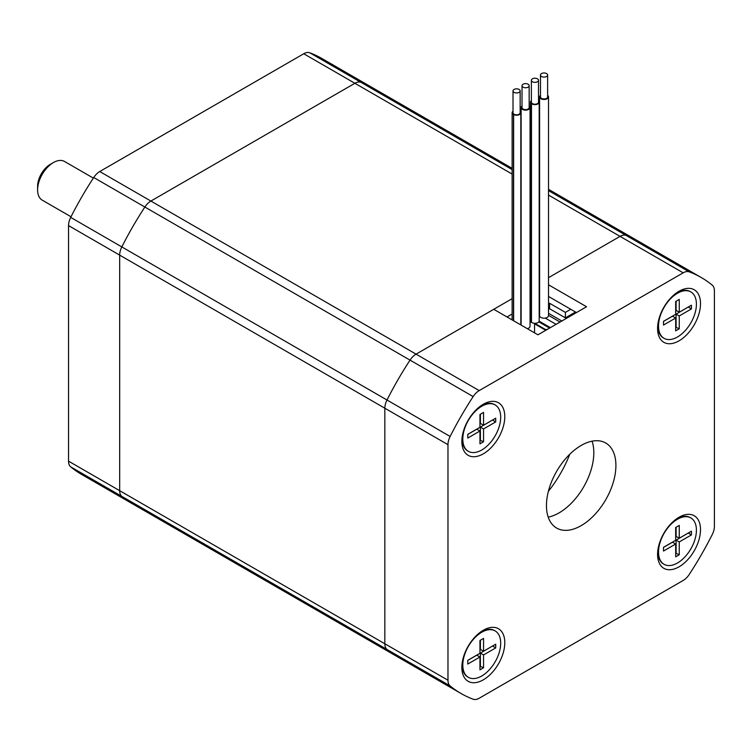 <?xml version="1.0" encoding="UTF-8"?>
<svg xmlns="http://www.w3.org/2000/svg" width="752" height="752" viewBox="0 0 752 752"><rect width="100%" height="100%" fill="white"/><g stroke="black" fill="none" stroke-linecap="round" stroke-linejoin="round"><path stroke-width="1.13" d="M71.017 216.764L42.225 200.135A22.325 12.887 -60 0 1 37.6 189.918A22.325 12.887 -60 0 1 53.383 162.582A22.325 12.887 -60 0 1 64.54 161.473L93.342 178.102M53.383 162.582L50.224 164.406A17.86 10.312 120 0 0 37.6 186.28L37.6 189.918M512.121 168.326L372.973 87.993A240.179 138.669 120 0 0 360.904 82.297A13.395 7.736 120 0 0 354.888 83.284L150.889 201.057A13.395 7.736 120 0 0 144.863 207.035A240.179 138.669 120 0 0 121.833 246.919A13.395 7.736 120 0 0 119.671 255.125L119.671 490.68A13.395 7.736 120 0 0 121.833 496.386A240.179 138.669 120 0 0 132.803 503.99A240.179 138.669 120 0 0 144.863 509.677M512.121 174.06L354.888 83.284A13.395 7.736 120 0 1 360.904 82.297A240.179 138.669 120 0 1 372.973 87.993L321.837 58.468A240.179 138.669 120 0 0 309.768 52.781A13.395 7.736 120 0 0 303.742 53.759L99.753 171.531A13.395 7.736 120 0 0 93.727 177.51A240.179 138.669 120 0 0 70.697 217.394A13.395 7.736 120 0 0 68.535 225.6L68.535 461.155A13.395 7.736 120 0 0 70.697 466.86A240.179 138.669 120 0 0 81.658 474.465L132.803 503.99A240.179 138.669 120 0 1 121.833 496.386L70.697 466.86M592.068 441.18A49.106 28.35 -60 0 1 593.817 452.732A49.106 28.35 -60 0 1 548.208 517.132M546.46 505.579A49.106 28.35 120 0 0 556.63 528.064A49.106 28.35 120 0 0 594.475 514.904A49.106 28.35 120 0 0 615.907 465.488A49.106 28.35 120 0 0 605.736 443.003A49.106 28.35 120 0 0 567.901 456.163A49.106 28.35 120 0 0 546.46 505.579M548.518 277.676L620.052 236.372A13.395 7.736 -60 0 1 626.068 235.395A240.179 138.669 -60 0 1 638.138 241.082A240.179 138.669 120 0 0 626.068 235.395A13.395 7.736 120 0 0 620.052 236.372L548.518 277.676M512.121 298.685L416.053 354.145A13.395 7.736 120 0 0 410.028 360.123A240.179 138.669 120 0 0 386.998 400.017A13.395 7.736 120 0 0 384.836 408.214L384.836 643.768A13.395 7.736 120 0 0 386.998 649.474A240.179 138.669 120 0 0 397.968 657.079A240.179 138.669 -60 0 1 386.998 649.474A13.395 7.736 -60 0 1 384.836 643.768L384.836 408.214A13.395 7.736 -60 0 1 386.998 400.017A240.179 138.669 -60 0 1 410.028 360.123A13.395 7.736 -60 0 1 416.053 354.145L493.744 309.298L537.943 334.809L586.551 306.741L548.518 284.782M450.138 436.461A240.179 138.669 -60 0 1 473.168 396.577A13.395 7.736 -60 0 1 479.193 390.598L683.183 272.826A13.395 7.736 -60 0 1 689.208 271.839A240.179 138.669 -60 0 1 701.278 277.535A240.179 138.669 -60 0 1 712.238 285.14A13.395 7.736 -60 0 1 714.4 290.845L714.4 526.4A13.395 7.736 -60 0 1 712.238 534.606A240.179 138.669 -60 0 1 689.208 574.49A13.395 7.736 -60 0 1 683.183 580.469L479.193 698.241A13.395 7.736 -60 0 1 473.168 699.219A240.179 138.669 -60 0 1 461.098 693.532A240.179 138.669 -60 0 1 450.138 685.927A13.395 7.736 -60 0 1 447.976 680.222L447.976 444.667A13.395 7.736 -60 0 1 450.138 436.461L121.833 246.919A13.395 7.736 120 0 0 119.671 255.125L119.671 490.68A13.395 7.736 120 0 0 121.833 496.386L450.138 685.927M700.507 303.648A30.353 17.531 -60 0 1 679.047 340.825A30.353 17.531 -60 0 1 657.577 328.427A30.353 17.531 -60 0 1 679.047 291.25A30.353 17.531 -60 0 1 700.507 303.648M504.789 416.636A30.353 17.531 -60 0 1 483.329 453.823A30.353 17.531 -60 0 1 461.86 441.424A30.353 17.531 -60 0 1 483.329 404.247A30.353 17.531 -60 0 1 504.789 416.636M700.507 529.643A30.353 17.531 -60 0 1 679.047 566.82A30.353 17.531 -60 0 1 657.577 554.421A30.353 17.531 -60 0 1 679.047 517.244A30.353 17.531 -60 0 1 700.507 529.643M504.789 642.631A30.353 17.531 -60 0 1 483.329 679.817A30.353 17.531 -60 0 1 461.86 667.419A30.353 17.531 -60 0 1 483.329 630.242A30.353 17.531 -60 0 1 504.789 642.631M569.8 454.236A84.826 48.974 -60 0 1 548.387 491.319M576.455 312.578L548.518 296.448M303.742 53.759L354.888 83.284L150.889 201.057A13.395 7.736 120 0 0 144.863 207.035A240.179 138.669 120 0 0 121.833 246.919L70.697 217.394M461.098 693.532L397.968 657.079A240.179 138.669 120 0 0 410.028 662.775M512.121 313.998L507.008 316.949M575.506 312.024L565.401 317.861L565.401 312.39L549.618 303.282L548.518 303.921M570.768 309.298L565.401 312.39M548.518 309.382L549.618 308.743L565.401 317.861M537.83 334.743A132.615 76.563 -60 0 1 538.441 334.518M547.531 329.273A132.615 76.563 120 0 0 544.937 329.827L534.55 323.83M534.55 323.304L534.55 332.854M549.599 328.079L538.827 321.856M549.618 308.743L549.618 303.282M542.201 76.798A3.572 2.059 -0 0 0 545.802 76.826A3.572 2.059 -0 0 0 547.625 75.031A3.572 2.059 -0 0 0 544.053 72.972A3.572 2.059 -0 0 0 540.481 75.031A3.572 2.059 -0 0 0 542.201 76.798M540.481 75.031L540.481 96.905A3.572 2.059 -0 0 0 542.201 98.662A3.572 2.059 -0 0 0 545.802 98.7A3.572 2.059 -0 0 0 547.625 96.905L547.625 75.031M540.481 95.354A4.465 2.576 -0 0 0 539.588 96.905A4.465 2.576 -0 0 0 541.741 99.104A4.465 2.576 -0 0 0 546.243 99.151A4.465 2.576 -0 0 0 548.518 96.905A4.465 2.576 -0 0 0 547.625 95.354M539.588 96.905L539.588 315.605A4.465 2.576 -0 0 0 541.741 317.814A4.465 2.576 -0 0 0 546.243 317.852A4.465 2.576 -0 0 0 548.518 315.605L548.518 96.905M537.003 81.977A3.572 2.059 -0 0 0 538.517 80.295A3.572 2.059 -0 0 0 534.945 78.227A3.572 2.059 -0 0 0 531.373 80.295A3.572 2.059 -0 0 0 533.3 82.118A3.572 2.059 -0 0 0 537.003 81.977M531.373 80.295L531.373 102.159A3.572 2.059 -0 0 0 533.3 103.992A3.572 2.059 -0 0 0 537.003 103.851A3.572 2.059 -0 0 0 538.517 102.159L538.517 80.295M538.517 100.843A4.239 2.444 180 0 1 539.184 102.159A4.239 2.444 180 0 1 536.223 104.5A4.239 2.444 180 0 1 531.476 103.569L531.288 103.644A4.465 2.576 -0 0 1 530.48 102.159L530.48 320.869A4.465 2.576 -0 0 0 531.288 322.354L531.288 103.644M531.373 100.618A4.465 2.576 -0 0 0 530.48 102.159M539.184 102.159L539.184 320.869A4.239 2.444 180 0 1 536.223 323.2A4.239 2.444 180 0 1 531.476 322.279L531.288 322.354M531.476 322.279L531.476 103.569M529.135 85.944A3.572 2.059 -0 0 0 529.164 85.69A3.572 2.059 -0 0 0 525.592 83.632A3.572 2.059 -0 0 0 522.02 85.69A3.572 2.059 -0 0 0 525.366 87.749A3.572 2.059 -0 0 0 529.135 85.944M522.02 85.69L522.02 107.564A3.572 2.059 -0 0 0 525.366 109.623A3.572 2.059 -0 0 0 529.135 107.818A3.572 2.059 -0 0 0 529.164 107.564L529.164 85.69M522.02 106.013A4.465 2.576 -0 0 0 521.127 107.564A4.465 2.576 -0 0 0 525.319 110.13A4.465 2.576 -0 0 0 530.019 107.874A4.465 2.576 -0 0 0 530.057 107.564A4.465 2.576 -0 0 0 529.164 106.013M527.274 328.652A4.465 2.576 -0 0 0 530.019 326.584A4.465 2.576 -0 0 0 530.057 326.265L530.057 107.564M519.153 92.327A3.572 2.059 -0 0 0 520.158 90.889A3.572 2.059 -0 0 0 516.586 88.83A3.572 2.059 -0 0 0 513.014 90.889A3.572 2.059 -0 0 0 515.242 92.806A3.572 2.059 -0 0 0 519.153 92.327M513.014 90.889L513.014 112.762A3.572 2.059 -0 0 0 515.242 114.671A3.572 2.059 -0 0 0 519.153 114.191A3.572 2.059 -0 0 0 520.158 112.762L520.158 90.889M513.014 111.211A4.465 2.576 -0 0 0 512.121 112.762A4.465 2.576 -0 0 0 513.475 114.614L513.635 114.52A4.239 2.444 180 0 0 518.241 115.018A4.239 2.444 180 0 0 520.826 112.762A4.239 2.444 180 0 0 520.158 111.437M513.475 320.69L513.475 114.614M513.635 320.775L513.635 114.52M479.955 666.178L483.545 667.757L483.545 654.945L480.387 653.121L492.56 646.015M480.387 665.934L480.387 653.121M467.782 660.397L476.796 655.189L479.955 657.013L479.955 669.825L483.545 667.757M479.071 633.193A26.79 15.463 -60 0 1 481.12 631.887A26.79 15.463 -60 0 1 494.515 630.552A26.79 15.463 -60 0 1 494.825 630.74M481.75 632.244A26.79 15.463 120 0 0 464.247 655.847A26.79 15.463 120 0 0 468.355 677.317A26.79 15.463 120 0 0 495.145 661.854A26.79 15.463 120 0 0 495.145 630.919A26.79 15.463 120 0 0 481.75 632.244M468.045 677.129A26.79 15.463 -60 0 1 467.725 676.95A26.79 15.463 -60 0 1 462.179 664.683A26.79 15.463 -60 0 1 462.292 662.258M481.12 631.887L479.663 632.723M483.545 654.945L495.718 647.914L495.718 644.191L483.545 651.223L483.545 638.41L479.955 640.478L479.955 653.291L467.782 660.322L467.782 664.044L479.955 657.013M483.545 651.223L480.387 649.399L480.387 640.234M492.56 646.09L495.718 647.914M675.672 553.181L679.263 554.76L679.263 541.948L676.104 540.124L688.277 533.018M676.104 552.936L676.104 540.124M663.499 547.4L672.514 542.192L675.672 544.016L675.672 556.828L679.263 554.76M674.788 520.196A26.79 15.463 -60 0 1 676.838 518.889A26.79 15.463 -60 0 1 690.223 517.564A26.79 15.463 -60 0 1 690.543 517.752M677.467 519.247A26.79 15.463 120 0 0 659.965 542.85A26.79 15.463 120 0 0 664.072 564.32A26.79 15.463 120 0 0 690.862 548.857A26.79 15.463 120 0 0 690.862 517.921A26.79 15.463 120 0 0 677.467 519.247M663.762 564.132A26.79 15.463 -60 0 1 663.443 563.953A26.79 15.463 -60 0 1 657.897 551.695A26.79 15.463 -60 0 1 658.009 549.261M676.838 518.889L675.381 519.726M679.263 541.948L691.436 534.916L691.436 531.194L679.263 538.225L679.263 525.413L675.672 527.481L675.672 540.293L663.499 547.324L663.499 551.047L675.672 544.016M679.263 538.225L676.104 536.402L676.104 527.237M688.277 533.093L691.436 534.916M479.955 440.183L483.545 441.762L483.545 428.95L480.387 427.127L492.56 420.02M480.387 439.939L480.387 427.127M467.782 434.402L476.796 429.195L479.955 431.018L479.955 443.83L483.545 441.762M479.071 407.199A26.79 15.463 -60 0 1 481.12 405.892A26.79 15.463 -60 0 1 494.515 404.557A26.79 15.463 -60 0 1 494.825 404.745M481.75 406.249A26.79 15.463 120 0 0 464.247 429.853A26.79 15.463 120 0 0 468.355 451.322A26.79 15.463 120 0 0 495.145 435.859A26.79 15.463 120 0 0 495.145 404.924A26.79 15.463 120 0 0 481.75 406.249M468.045 451.134A26.79 15.463 -60 0 1 467.725 450.956A26.79 15.463 -60 0 1 462.179 438.689A26.79 15.463 -60 0 1 462.292 436.263M481.12 405.892A26.79 15.463 -60 0 1 481.12 405.883L479.663 406.729M483.545 428.95L495.718 421.919L495.718 418.197L483.545 425.228L483.545 412.416L479.955 414.484L479.955 427.296L467.782 434.327L467.782 438.049L479.955 431.018M483.545 425.228L480.387 423.404L480.387 414.239M492.56 420.095L495.718 421.919M675.672 327.186L679.263 328.765L679.263 315.953L676.104 314.129L688.277 307.023M676.104 326.941L676.104 314.129M663.499 321.405L672.514 316.197L675.672 318.021L675.672 330.833L679.263 328.765M674.788 294.201A26.79 15.463 -60 0 1 676.838 292.895A26.79 15.463 -60 0 1 690.223 291.569A26.79 15.463 -60 0 1 690.543 291.757M677.467 293.252A26.79 15.463 120 0 0 659.965 316.855A26.79 15.463 120 0 0 664.072 338.325A26.79 15.463 120 0 0 690.862 322.862A26.79 15.463 120 0 0 690.862 291.926A26.79 15.463 120 0 0 677.467 293.252M663.762 338.137A26.79 15.463 -60 0 1 663.443 337.958A26.79 15.463 -60 0 1 657.897 325.701A26.79 15.463 -60 0 1 658.009 323.266M676.838 292.895L675.381 293.731M679.263 315.953L691.436 308.922L691.436 305.199L679.263 312.23L679.263 299.418L675.672 301.486L675.672 314.298L663.499 321.33L663.499 325.052L675.672 318.021M679.263 312.23L676.104 310.407L676.104 301.242M688.277 307.098L691.436 308.922M512.121 169.604L309.768 52.781M479.193 390.598L99.753 171.531M473.168 396.577L93.727 177.51M447.976 444.667L68.535 225.6M447.976 680.222L68.535 461.155M548.518 195.069L683.183 272.826M548.518 190.613L689.208 271.839M560.071 322.035L548.518 315.361M561.838 321.01L548.518 313.321M556.085 324.338L545.256 318.087M550.379 327.628L539.156 321.151M548.518 189.335L701.278 277.535M397.968 657.079L132.803 503.99M545.708 329.649L534.728 323.313M521.127 107.564L521.127 325.099M512.121 112.762L512.121 319.901M520.826 324.93L520.826 112.762M467.725 676.95L468.355 677.317M494.515 630.552L495.145 630.919M462.179 663.001L462.179 664.683M663.443 563.953L664.072 564.32M690.223 517.564L690.862 517.921M657.897 550.013L657.897 551.695M467.725 450.956L468.355 451.322M494.515 404.557L495.145 404.924M462.179 437.006L462.179 438.689M663.443 337.958L664.072 338.325M690.223 291.569L690.862 291.926M657.897 324.018L657.897 325.701"/></g></svg>
